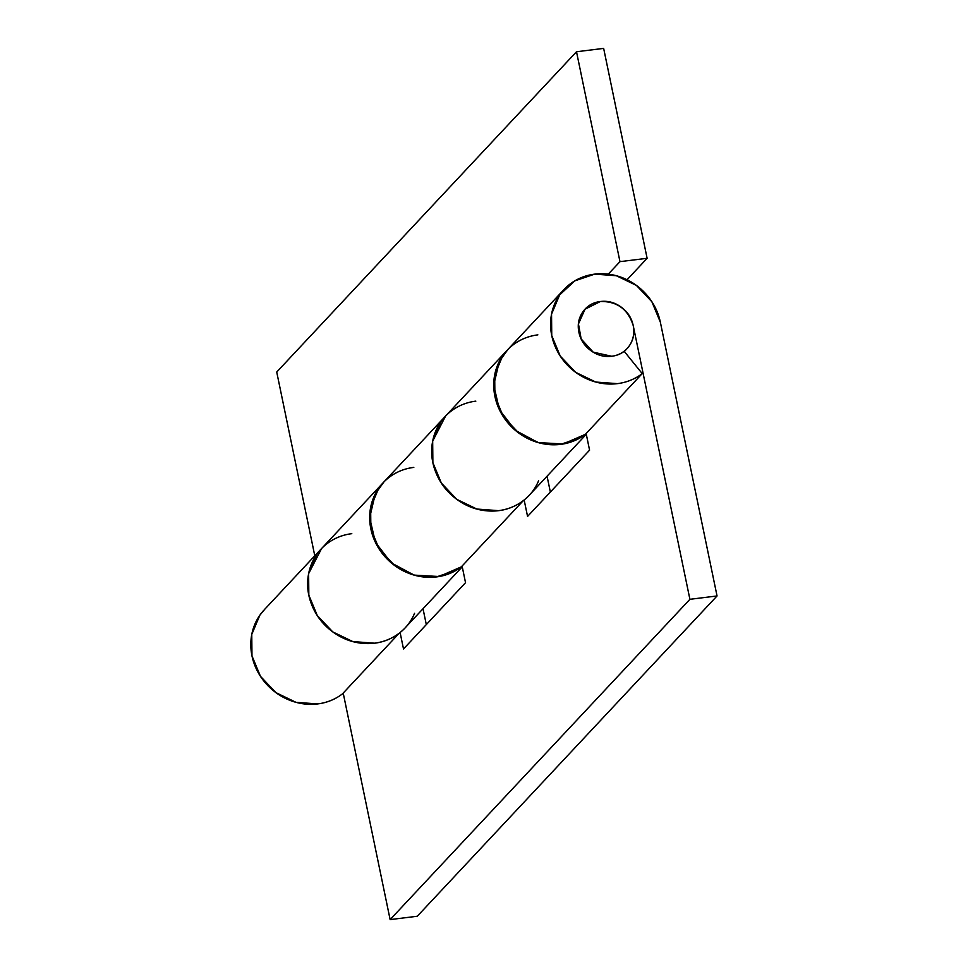 <?xml version="1.0" encoding="UTF-8"?>
<svg xmlns="http://www.w3.org/2000/svg" width="968" height="968" viewBox="0 0 968 968"><rect width="100%" height="100%" fill="white"/><g stroke="black" fill="none" stroke-linecap="round" stroke-linejoin="round"><path stroke-width="1.45" d="M600.378 301.508A28.798 26.475 -136.9 0 1 628.885 315.181A28.798 26.475 -136.9 0 1 629.418 345.636A28.798 26.475 -136.9 0 1 611.716 356.26A28.798 26.475 -136.9 0 1 583.22 342.587A28.798 26.475 -136.9 0 1 582.688 312.132A28.798 26.475 -136.9 0 1 600.378 301.508C592.888 302.439 587.044 305.9 582.845 311.902C578.646 317.903 577.339 324.679 578.9 332.242C580.461 339.804 584.454 345.927 590.867 350.622C597.268 355.304 604.226 357.192 611.716 356.26C619.217 355.341 625.062 351.88 629.26 345.879C633.459 339.877 634.766 333.089 633.205 325.538C631.632 317.976 627.651 311.853 621.238 307.159C614.837 302.464 607.88 300.588 600.378 301.508C617.112 301.229 628.05 309.24 633.205 325.538L689.906 599.313L633.205 325.538C631.632 317.976 627.651 311.853 621.238 307.159C614.837 302.464 607.88 300.588 600.378 301.508L585.023 309.203L578.441 323.941L581.175 338.969L593.166 352.146L611.716 356.26A28.798 26.475 43.1 0 0 624.142 351.239L642.22 373.587A57.596 52.938 -136.9 0 1 617.39 383.643A57.596 52.938 -136.9 0 1 558.584 353.368A57.596 52.938 -136.9 0 1 563.219 290.376A57.596 52.938 -136.9 0 1 594.715 274.125A57.596 52.938 -136.9 0 1 660.357 322.187L717.046 595.961L417.281 916.248L717.046 595.961L689.906 599.313L390.128 919.6L689.906 599.313L717.046 595.961L660.357 322.187L651.875 301.738L636.436 285.427L616.35 275.735L594.715 274.125L574.798 280.865L559.637 294.913L551.542 314.128L551.748 335.594L560.218 356.03L575.67 372.341L595.744 382.045L617.39 383.643A57.596 52.938 43.1 0 0 642.22 373.587L585.374 434.329L642.22 373.587L624.142 351.239A28.798 26.475 -136.9 0 1 611.716 356.26C604.226 357.192 597.268 355.304 590.867 350.622C584.454 345.927 580.461 339.804 578.9 332.242C577.339 324.679 578.646 317.903 582.845 311.902C587.044 305.9 592.888 302.439 600.378 301.508M506.542 350.924A57.596 52.938 43.1 0 0 510.305 425.569A57.596 52.938 43.1 0 0 585.374 434.329L563.17 443.997L538.111 442.57L515.315 430.336L499.44 409.791L493.728 385.131L499.331 361.391L508.043 349.315M445.788 415.829L440.755 421.915L432.672 441.13L432.877 462.595L441.347 483.044L456.799 499.355L476.873 509.047L498.52 510.656A57.596 52.938 43.1 0 0 523.349 500.589A57.596 52.938 -136.9 0 1 498.52 510.656A57.596 52.938 -136.9 0 1 439.714 480.382A57.596 52.938 -136.9 0 1 444.348 417.389A57.596 52.938 -136.9 0 1 475.832 401.139M382.505 483.455A57.596 52.938 43.1 0 0 386.256 558.1A57.596 52.938 43.1 0 0 461.325 566.861L523.216 500.722M321.739 548.36L316.717 554.446L308.623 573.661L308.828 595.126L317.298 615.575L332.75 631.886L352.824 641.578L374.471 643.188A57.596 52.938 43.1 0 0 399.3 633.12A57.596 52.938 -136.9 0 1 374.471 643.188A57.596 52.938 -136.9 0 1 315.665 612.913A57.596 52.938 -136.9 0 1 320.299 549.921A57.596 52.938 -136.9 0 1 351.795 533.67M263.453 610.663A57.596 52.938 43.1 0 0 258.807 673.655A57.596 52.938 43.1 0 0 317.613 703.93A57.596 52.938 43.1 0 0 342.454 693.862L399.179 633.254M423.028 608.727L426.307 624.602L423.028 608.727M547.065 476.195L550.356 492.071L547.065 476.195M465.535 582.688L403.511 648.959L400.099 632.491L403.511 648.959L465.535 582.688L462.087 566.05L465.535 582.688M343.204 693.052L390.128 919.6L417.281 916.248L390.128 919.6L343.204 693.052M586.136 433.519L589.572 450.156L527.56 516.428L524.148 499.96L527.56 516.428L589.572 450.156L586.136 433.519M399.215 633.205L342.454 693.862C335.218 699.416 326.942 702.78 317.613 703.93L295.978 702.32L275.904 692.628L260.452 676.317L251.97 655.868L251.765 634.415L259.86 615.188L264.881 609.102M523.264 500.674L461.325 566.861L439.121 576.529L414.062 575.101L391.278 562.868L375.402 542.322L369.679 517.662L375.281 493.922L383.994 481.846M383.764 482.1L378.742 488.187L370.647 507.401L370.853 528.867L379.323 549.304L394.775 565.615L414.849 575.319L436.495 576.916L456.412 570.188L462.123 566.244A57.596 52.938 -136.9 0 1 436.495 576.916A57.596 52.938 -136.9 0 1 377.98 547.15A57.596 52.938 -136.9 0 1 381.622 484.448A57.596 52.938 -136.9 0 1 413.808 467.399M319.283 551.094A57.596 52.938 43.1 0 0 327.402 627.494A57.596 52.938 43.1 0 0 404.092 628.922M507.801 349.569L502.779 355.655L494.684 374.87L494.902 396.336L503.372 416.772L518.824 433.083L538.898 442.787L560.533 444.385L580.449 437.657L586.172 433.712A57.596 52.938 -136.9 0 1 560.533 444.385A57.596 52.938 -136.9 0 1 502.029 414.619A57.596 52.938 -136.9 0 1 505.671 351.916A57.596 52.938 -136.9 0 1 537.857 334.868M443.332 418.563A57.596 52.938 43.1 0 0 451.451 494.963A57.596 52.938 43.1 0 0 528.141 496.39M603.657 48.4L647.12 258.299L627.046 279.752L647.12 258.299L603.657 48.4L576.505 51.752L276.727 372.039L314.781 555.789L276.727 372.039L576.505 51.752L619.968 261.65L576.505 51.752L603.657 48.4M608.291 274.138L619.968 261.65L647.12 258.299L619.968 261.65L608.291 274.138M414.582 613.276C410.384 623.235 403.656 630.955 394.387 636.448C385.119 641.941 374.882 644.264 363.653 643.442C352.437 642.607 342.14 638.759 332.75 631.886C323.36 625.013 316.476 616.277 312.083 605.69C307.691 595.09 306.541 584.418 308.623 573.661L321.582 548.529M538.619 480.745C534.433 490.703 527.705 498.423 518.437 503.917C509.168 509.41 498.919 511.733 487.703 510.91C476.486 510.075 466.189 506.228 456.799 499.355C447.41 492.482 440.525 483.746 436.132 473.158C431.74 462.559 430.579 451.887 432.672 441.13L445.619 415.998M627.082 348.565L624.348 351.493M563.993 289.529L264.228 609.816M462.244 566.824L405.181 627.784M586.293 434.293L529.23 495.253"/></g></svg>
